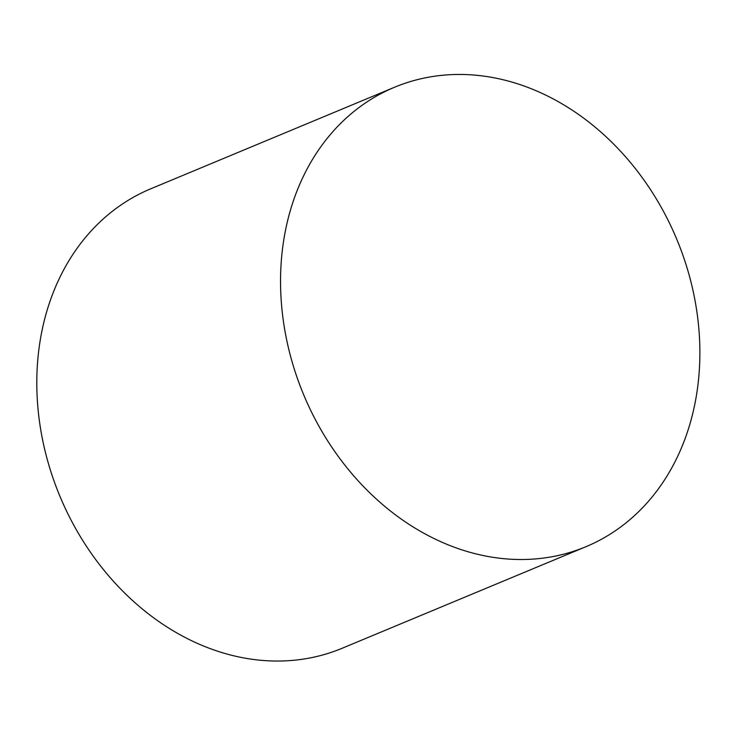 <?xml version="1.0" encoding="UTF-8"?>
<svg xmlns="http://www.w3.org/2000/svg" width="736" height="736" viewBox="0 0 736 736"><rect width="100%" height="100%" fill="white"/><g stroke="black" fill="none" stroke-linecap="round" stroke-linejoin="round"><path stroke-width="1.1" d="M585.911 546.719L342.166 648.26A248.869 202.106 -112.6 0 1 217.488 651.167A248.869 202.106 -112.6 0 1 39.735 423.347A248.869 202.106 -112.6 0 1 150.77 188.793L394.514 87.253A248.869 202.106 -112.6 0 1 676.78 239.274A248.869 202.106 -112.6 0 1 585.911 546.719A248.869 202.106 -112.6 0 1 461.233 549.636A248.869 202.106 -112.6 0 1 283.48 321.816A248.869 202.106 -112.6 0 1 394.514 87.253"/></g></svg>
